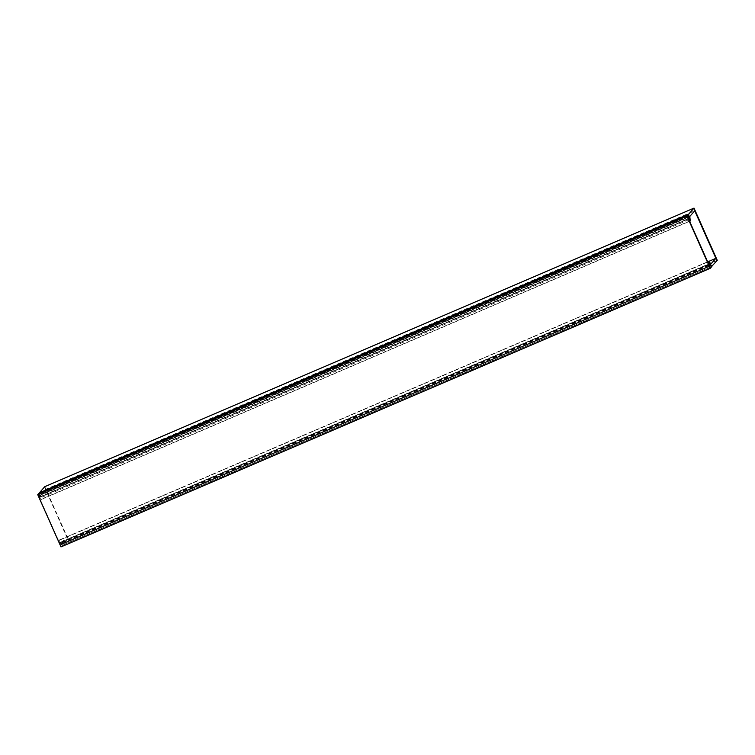 <?xml version="1.0" encoding="UTF-8"?>
<svg xmlns="http://www.w3.org/2000/svg" width="755" height="755" viewBox="0 0 755 755"><rect width="100%" height="100%" fill="white"/><g stroke="black" fill="none" stroke-linecap="round" stroke-linejoin="round"><path stroke-width="0.57" stroke-dasharray="3.77 2.83" d="M717.25 260.315L68.035 538.881L44.79 486.664M39.468 493.006L40.279 496.922L39.156 495.252L39.298 497.073L41.063 499.565L40.572 495.016L45.517 489.372L66.666 536.89L61.721 542.534L59.56 539.882L60.098 543.779L61.117 544.6L60.504 542.345L62.674 544.997L68.035 538.881M711.531 266.581L62.674 544.997M45.517 489.372L694.732 210.805M66.666 536.89L708.813 261.362M40.572 495.016L689.787 216.449M690.646 220.583L41.431 499.149M41.063 499.565L689.608 221.29M688.239 216.836L39.024 495.403M40.279 496.922L689.485 218.355M60.504 542.345L709.719 263.778L60.494 542.354A3.586 0.604 66.8 0 0 61.646 543.808L710.993 265.354L61.75 543.893M60.995 544.742L710.21 266.175M707.746 262.013L59.201 540.297M61.721 542.534L710.946 263.967M59.56 539.882L707.652 261.796M688.371 216.685L39.156 495.252M40.072 497.158L689.287 218.591L40.09 497.13L39.298 495.478L38.731 496.12L60.475 544.95L709.691 266.373M60.296 542.59L709.511 264.014L60.494 542.354M61.117 544.6L710.342 266.034M38.731 496.12L687.947 217.553M39.1 493.166L39.788 494.714A3.586 0.604 66.8 0 0 40.27 496.932L40.09 497.13M689.485 218.365L40.27 496.932M61.778 543.921L62.325 545.384L60.995 546.903M60.475 544.95L61.032 544.308L60.315 542.562M710.219 265.751L61.032 544.308M39.298 495.478L688.513 216.911M688.9 219.686L39.807 498.206M39.298 497.073L688.4 218.554M709.19 265.26L60.098 543.779M59.598 542.647L708.69 264.127M689.004 216.147L39.788 494.714M62.325 545.384L711.54 266.817M61.646 543.808L710.861 265.241"/><path stroke-width="1.13" d="M694.005 208.097L688.635 214.212L39.42 492.779L44.79 486.664L694.005 208.097L717.25 260.315L711.531 266.581M688.635 214.212L689.494 218.355L688.371 216.685L688.522 218.506L690.287 220.998L689.787 216.449L694.732 210.805L715.891 258.323L710.946 263.967L708.775 261.315L708.416 261.73L709.313 265.213L710.342 266.034L709.719 263.788L710.219 265.751M39.1 493.166L37.75 494.685L60.995 546.903L710.21 268.336L711.54 266.817L710.861 265.241A3.586 0.604 66.8 0 1 709.719 263.788L711.889 266.43M708.813 261.362L715.891 258.323M689.608 221.29L690.287 220.998M708.416 261.73L707.746 262.013M707.652 261.796L708.775 261.315M710.21 268.336L686.965 216.119L688.305 214.599L689.004 216.147A3.586 0.604 66.8 0 0 689.485 218.365L688.513 216.911L687.947 217.553L709.691 266.373L710.247 265.732M37.75 494.685L686.965 216.119M688.305 214.599L39.09 493.166L688.296 214.599"/></g></svg>
